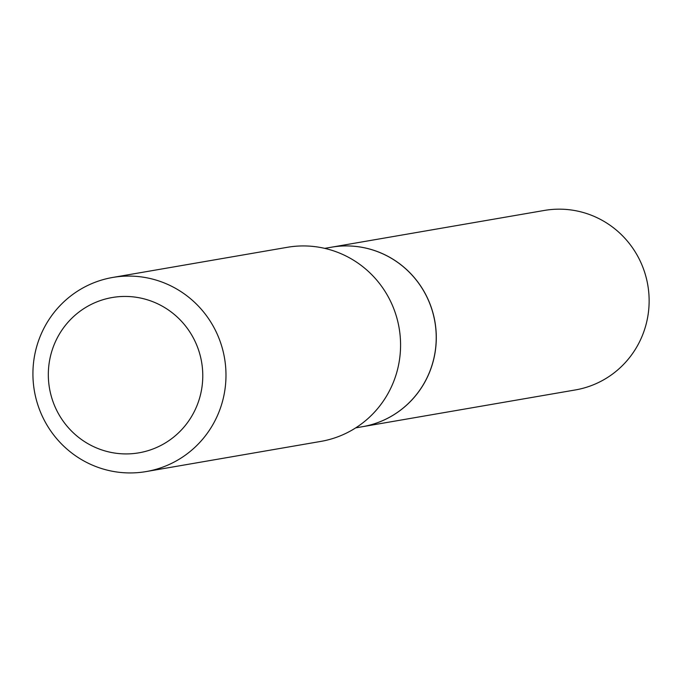 <?xml version="1.0" encoding="UTF-8"?>
<svg xmlns="http://www.w3.org/2000/svg" width="682" height="682" viewBox="0 0 682 682"><rect width="100%" height="100%" fill="white"/><g stroke="black" fill="none" stroke-linecap="round" stroke-linejoin="round"><path stroke-width="1.02" d="M362.483 426.702A91.081 89.214 -99.8 0 0 362.517 426.693L575.361 389.942A91.081 89.214 -99.8 0 0 582.513 388.399A91.081 89.214 -99.8 0 0 647.073 281.351A91.081 89.214 -99.8 0 0 544.372 210.44L331.52 247.191A91.081 89.214 -99.8 0 0 331.495 247.199M362.517 426.693A91.081 89.214 -99.8 0 0 369.661 425.15A91.081 89.214 -99.8 0 0 434.229 318.093A91.081 89.214 -99.8 0 0 331.52 247.191M355.714 427.87L362.449 426.702A91.081 89.214 -99.8 0 0 433.309 314.47A91.081 89.214 -99.8 0 0 331.461 247.199L324.726 248.367M200.252 355.731A78.788 77.185 -99.8 0 0 105.957 298.878A78.788 77.185 -99.8 0 0 50.852 394.631A78.788 77.185 -99.8 0 0 145.138 451.484A78.788 77.185 -99.8 0 0 200.252 355.731M222.826 350.19A98.489 96.477 -99.8 0 0 112.7 277.455A98.489 96.477 -99.8 0 0 36.078 398.817A98.489 96.477 -99.8 0 0 146.212 471.56A98.489 96.477 -99.8 0 0 222.826 350.19M146.212 471.56L320.796 441.416A98.489 96.477 -99.8 0 0 397.418 320.054A98.489 96.477 -99.8 0 0 287.284 247.31L112.7 277.455"/></g></svg>
